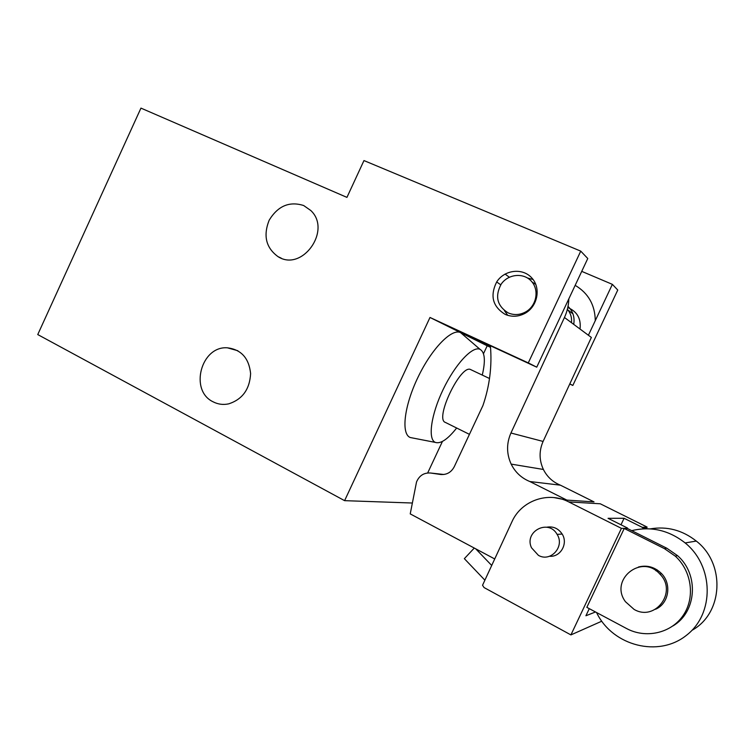 <?xml version="1.0" encoding="UTF-8"?>
<svg xmlns="http://www.w3.org/2000/svg" width="755" height="755" viewBox="0 0 755 755"><rect width="100%" height="100%" fill="white"/><g stroke="black" fill="none" stroke-linecap="round" stroke-linejoin="round"><path stroke-width="1.13" d="M644.732 528.774L642.288 527.556L644.676 527.434L647.328 528.755M589.287 608.653L585.918 615.759L595.516 611.975M624.225 528.472L664.438 548.63L675.31 556.152C691.759 571.12 695.402 597.62 683.19 615.401C671.157 633.294 645.789 638.938 626.471 628.481L586.833 607.35L624.225 528.472L627.084 528.33L666.778 548.206L677.509 555.623C699.158 574.319 696.837 612.107 672.922 625.942M621.422 528.349L568.723 501.905C548.121 491.09 521.375 500.622 512.041 521.554L482.539 585.257L484.068 587.569L570.912 634.908L621.422 528.349L627.32 528.443M570.912 634.908L601.735 621.214M646.506 528.349L647.11 527.075L600.282 503.793L568.723 501.905M620.987 524.791L624.083 518.279L642.241 527.32L647.11 527.075M490.476 346.705L464.212 333.644L490.401 345.752C492.147 366.043 489.655 385.994 482.907 405.605L454.255 466.732C451.207 472.413 446.62 474.989 440.495 474.461L430.661 473.026C423.999 472.545 419.289 475.527 416.524 481.973L410.229 513.891L494.478 558.832M566.873 500.103L594.015 501.896L560.399 485.172L529.84 481.53L566.873 500.103L554.151 497.611M490.401 345.752L536.739 367.175L568.826 298.848C568.647 305.313 567.194 311.522 564.457 317.487L510.937 433.011C506.397 443.421 506.473 453.783 511.154 464.108C515.231 472.281 521.46 478.094 529.84 481.53M588.4 335.258L595.28 320.648C595.006 304.926 588.305 293.157 575.168 285.343M510.937 433.011L543.09 441.439L591.363 337.447L564.457 317.487M543.09 441.439C539.004 450.81 539.098 460.144 543.383 469.459C547.111 476.83 552.783 482.067 560.399 485.172M568.826 298.848L587.767 258.512L580.746 251.132L363.967 160.57L346.941 197.385L140.949 108.116L37.75 334.569L344.601 500.659L412.315 503.019M595.28 320.648L612.362 284.352L581.737 271.366M505.067 274.056L509.323 277.208M483.493 353.708L487.192 345.79L460.767 332.71L463.41 335.05M427.679 472.951L442.43 441.439M344.601 500.659L429.991 317.468L460.559 332.606C451.726 328.151 431.671 348.584 417.949 377.349C404.095 406.067 400.971 433.974 410.229 437.513L413.042 438.06M505.218 314.401C511.72 317.128 518.251 316.817 524.801 313.457C537.626 306.709 541.278 288.051 531.794 277.934C522.611 267.553 504.349 269.752 496.677 281.955C489.806 295.828 492.647 306.643 505.218 314.401M429.991 317.468L528.283 362.9L580.746 251.132M303.661 205.52L310.796 210.513C332.049 230.294 302.132 272.215 278.066 256.672C265.986 247.876 263.023 235.72 269.176 220.196C277.887 205.945 289.382 201.047 303.661 205.52M213.108 401.811C218.006 404.34 223.206 405.029 228.718 403.849C242.449 399.376 249.754 389.278 250.613 373.546C248.942 358.115 241.213 349.546 227.425 347.819C201.066 345.686 189.099 390.58 213.108 401.811M580.019 329.038C581.237 318.667 577.16 311.513 567.788 307.549M569.751 384.012L572.837 385.437L617.76 290.033L612.362 284.352M487.192 345.79L490.533 347.338M469.44 434.351L445.422 422.441C434.172 419.27 460.909 363.542 470.752 369.629L470.941 369.714M456.662 428.019C447.715 439.316 440.609 444.11 435.333 442.402C427.651 439.334 430.945 414.806 443.157 389.476C455.265 364.108 472.555 345.724 479.991 349.301C484.899 352.113 485.654 360.701 482.275 375.084M528.283 362.9L536.739 367.175M572.837 385.437L569.798 383.899M573.715 324.357C574.885 317.27 572.979 311.286 568.024 306.398M533.096 279.501L527.481 277.982M504.425 310.616L507.747 315.345M535.776 284.324L532.171 282.153M571.478 322.696C571.997 317.581 570.629 313.127 567.364 309.333M572.951 313.844L567.316 309.512M508.266 312.947C514.164 315.411 520.035 315.024 525.876 311.806C536.626 305.69 539.457 289.873 531.388 281.228C523.555 272.376 508.058 273.961 501.169 284.163C494.723 296.385 497.092 305.973 508.266 312.947M627.509 528.047L608.058 518.317L624.083 518.279M549.565 556.256C560.493 557.36 568.364 543.543 562.173 534.059C558.351 528.396 553.188 526.103 546.695 527.207M538.409 555.34C550.65 562.579 565.089 546.45 557.096 534.37C548.479 518.525 523.819 531.558 531.482 547.752L538.409 555.34M491.477 565.212L475.707 548.819M474.282 548.054L464.353 558.662L484.578 579.859M655.51 609.266C668.807 603.736 672.073 584.21 661.522 573.592C654.83 567.005 647.12 564.806 638.39 567.024M657.01 569.817L655.793 570.61M691.957 630.331C723.384 613.192 725.536 563.551 696.28 541.061C682.36 530.114 667.014 526.056 650.263 528.877M596.544 612.522L597.101 613.636C613.23 645.902 658.492 657.699 686.361 635.38C714.768 613.702 713.871 566.052 685.153 542.939C668.798 530.152 650.98 526.056 631.718 530.652M657.341 570.044L656.237 570.912M634.087 609.408C655.378 621.978 677.745 591.571 659.898 574.121C641.807 553.198 609.002 579.764 625.451 601.707L634.087 609.408M440.495 474.461L441.373 474.555M430.661 473.026L443.893 474.489M664.438 548.63L666.778 548.206M237.853 350.735L227.425 347.819M278.066 256.672L281.228 258.153M489.514 378.51L470.752 369.629M479.991 349.301L460.559 332.606M435.333 442.402L410.229 437.513M496.677 281.955L500.754 284.805M511.154 464.108L543.383 469.459M525.876 311.806L526.669 312.325M557.096 534.37L562.173 534.059M675.31 556.152L677.509 555.623M685.153 542.939L696.28 541.061M659.898 574.121L661.522 573.592"/></g></svg>
